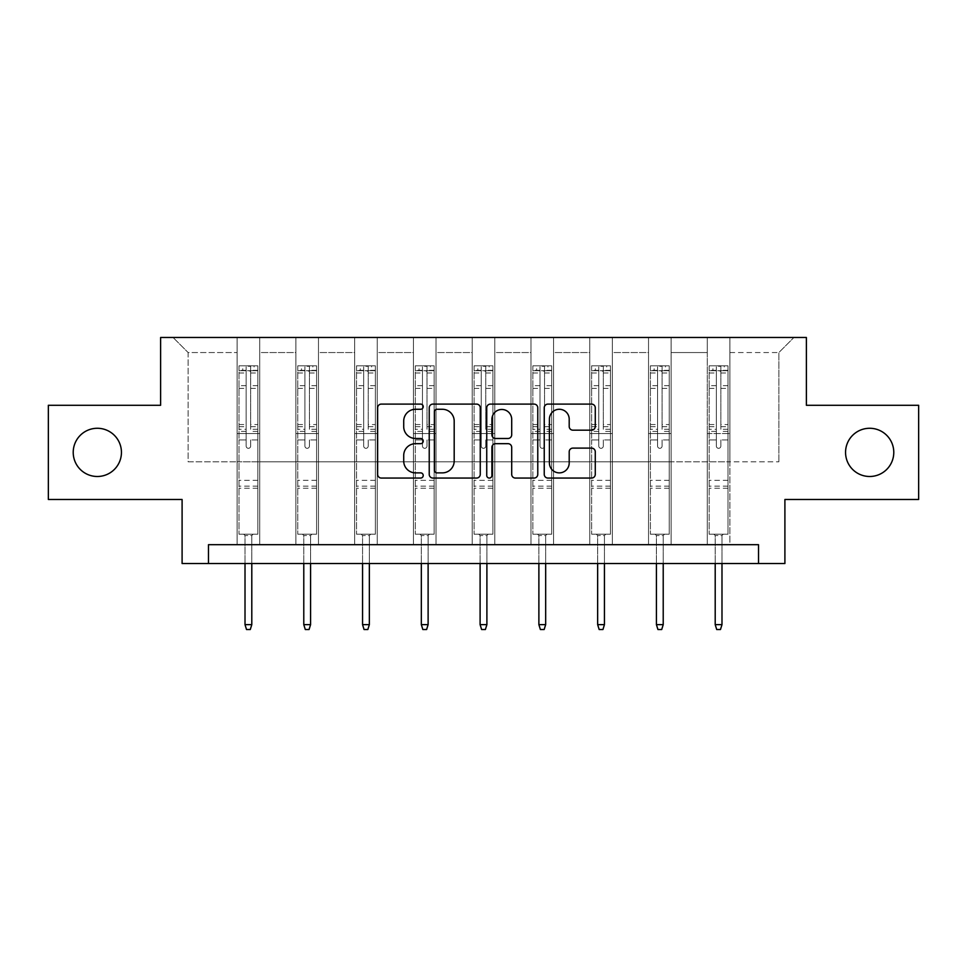 <?xml version="1.0" encoding="UTF-8"?>
<svg xmlns="http://www.w3.org/2000/svg" width="967" height="967" viewBox="0 0 967 967"><rect width="100%" height="100%" fill="white"/><g stroke="black" fill="none" stroke-linecap="round" stroke-linejoin="round"><path stroke-width="0.73" stroke-dasharray="4.83 3.63" d="M423.22 406.684A2.587 2.587 0 0 0 420.633 404.097L381.336 404.097A3.699 3.699 0 0 0 377.638 407.796L377.638 474.362A3.699 3.699 0 0 0 381.336 478.061L420.633 478.061A2.587 2.587 0 0 0 423.22 475.474A2.587 2.587 0 0 0 420.633 472.875L415.544 472.875A11.834 11.834 0 0 1 403.71 461.041L403.71 455.505A11.834 11.834 0 0 1 415.544 443.672L420.633 443.672A2.587 2.587 0 0 0 423.22 441.073A2.587 2.587 0 0 0 420.633 438.486L415.544 438.486A11.834 11.834 0 0 1 403.71 426.652L403.71 421.104A11.834 11.834 0 0 1 415.544 409.271L420.633 409.271A2.587 2.587 0 0 0 423.22 406.684M845.557 452.375A24.115 24.115 0 0 0 869.671 476.489A24.115 24.115 0 0 0 893.786 452.375A24.115 24.115 0 0 0 869.671 428.272A24.115 24.115 0 0 0 845.557 452.375M73.214 452.375A24.115 24.115 0 0 0 97.329 476.489A24.115 24.115 0 0 0 121.443 452.375A24.115 24.115 0 0 0 97.329 428.272A24.115 24.115 0 0 0 73.214 452.375M918.65 405.282L918.65 499.48L784.902 499.48L784.902 563.519L182.098 563.519L182.098 499.48L48.35 499.48L48.35 405.282L160.619 405.282L160.619 337.471L806.381 337.471L806.381 405.282L918.65 405.282M707.288 337.471L793.943 337.471L729.892 337.471L729.892 461.803L778.87 461.803L729.892 461.803L729.892 352.544L778.87 352.544L729.892 352.544L729.892 337.471L729.892 544.687L707.288 544.687L729.892 544.687L707.288 544.687L729.892 544.687L729.892 337.471L671.122 337.471L707.288 337.471L707.288 461.803L671.122 461.803L707.288 461.803L707.288 352.544L671.122 352.544L671.122 461.803L671.122 352.544L707.288 352.544L707.288 337.471L707.288 544.687L707.288 433.542L707.288 461.803L729.892 461.803L707.288 461.803L707.288 433.542L729.892 433.542L707.288 433.542L707.288 544.687L707.288 337.471M648.519 337.471L671.122 337.471L671.122 544.687L648.519 544.687L671.122 544.687L648.519 544.687L671.122 544.687L671.122 337.471L612.353 337.471L648.519 337.471L648.519 461.803L612.353 461.803L648.519 461.803L648.519 352.544L612.353 352.544L612.353 461.803L612.353 352.544L648.519 352.544L648.519 337.471L648.519 544.687L648.519 433.542L648.519 461.803L671.122 461.803L648.519 461.803L648.519 433.542L671.122 433.542L648.519 433.542L648.519 544.687L648.519 337.471M589.749 337.471L612.353 337.471L612.353 544.687L589.749 544.687L612.353 544.687L589.749 544.687L612.353 544.687L612.353 337.471L553.571 337.471L589.749 337.471L589.749 461.803L553.571 461.803L589.749 461.803L589.749 352.544L553.571 352.544L553.571 461.803L553.571 352.544L589.749 352.544L589.749 337.471L589.749 544.687L589.749 433.542L589.749 461.803L612.353 461.803L589.749 461.803L589.749 433.542L612.353 433.542L589.749 433.542L589.749 544.687L589.749 337.471M530.968 337.471L553.571 337.471L553.571 544.687L530.968 544.687L553.571 544.687L530.968 544.687L553.571 544.687L553.571 337.471L494.802 337.471L530.968 337.471L530.968 461.803L494.802 461.803L530.968 461.803L530.968 352.544L494.802 352.544L494.802 461.803L494.802 352.544L530.968 352.544L530.968 337.471L530.968 544.687L530.968 433.542L530.968 461.803L553.571 461.803L530.968 461.803L530.968 433.542L553.571 433.542L530.968 433.542L530.968 544.687L530.968 337.471M472.198 337.471L494.802 337.471L494.802 544.687L472.198 544.687L494.802 544.687L472.198 544.687L494.802 544.687L494.802 337.471L436.032 337.471L472.198 337.471L472.198 461.803L436.032 461.803L472.198 461.803L472.198 352.544L436.032 352.544L436.032 461.803L436.032 352.544L472.198 352.544L472.198 337.471L472.198 544.687L472.198 433.542L472.198 461.803L494.802 461.803L472.198 461.803L472.198 433.542L494.802 433.542L472.198 433.542L472.198 544.687L472.198 337.471M413.429 337.471L436.032 337.471L436.032 544.687L413.429 544.687L436.032 544.687L413.429 544.687L436.032 544.687L436.032 337.471L377.251 337.471L413.429 337.471L413.429 461.803L377.251 461.803L413.429 461.803L413.429 352.544L377.251 352.544L377.251 461.803L377.251 352.544L413.429 352.544L413.429 337.471L413.429 544.687L413.429 433.542L413.429 461.803L436.032 461.803L413.429 461.803L413.429 433.542L436.032 433.542L413.429 433.542L413.429 544.687L413.429 337.471M354.647 337.471L377.251 337.471L377.251 544.687L354.647 544.687L377.251 544.687L354.647 544.687L377.251 544.687L377.251 337.471L318.481 337.471L354.647 337.471L354.647 461.803L318.481 461.803L354.647 461.803L354.647 352.544L318.481 352.544L318.481 461.803L318.481 352.544L354.647 352.544L354.647 337.471L354.647 544.687L354.647 433.542L354.647 461.803L377.251 461.803L354.647 461.803L354.647 433.542L377.251 433.542L354.647 433.542L354.647 544.687L354.647 337.471M295.878 337.471L318.481 337.471L318.481 544.687L295.878 544.687L318.481 544.687L295.878 544.687L318.481 544.687L318.481 337.471L259.712 337.471L295.878 337.471L295.878 461.803L259.712 461.803L295.878 461.803L295.878 352.544L259.712 352.544L259.712 461.803L259.712 352.544L295.878 352.544L295.878 337.471L295.878 544.687L295.878 433.542L295.878 461.803L318.481 461.803L295.878 461.803L295.878 433.542L318.481 433.542L295.878 433.542L295.878 544.687L295.878 337.471M237.108 337.471L259.712 337.471L259.712 544.687L237.108 544.687L259.712 544.687L237.108 544.687L259.712 544.687L259.712 337.471L173.057 337.471L237.108 337.471L237.108 461.803L188.13 461.803L188.13 352.544L237.108 352.544L188.13 352.544L173.057 337.471L188.13 352.544L188.13 461.803L237.108 461.803L237.108 337.471L237.108 544.687L237.108 337.471M208.473 563.519L208.473 544.687L208.473 563.519L208.473 544.687L758.527 544.687L208.473 544.687L758.527 544.687L758.527 563.519M778.87 461.803L778.87 352.544L793.943 337.471L778.87 352.544L778.87 461.803M237.108 461.803L259.712 461.803L259.712 433.542L259.712 544.687L259.712 433.542L259.712 461.803L237.108 461.803L237.108 433.542L259.712 433.542L237.108 433.542L237.108 544.687L237.108 461.803M237.108 433.542L259.712 433.542L237.108 433.542M295.878 433.542L318.481 433.542L295.878 433.542M354.647 433.542L377.251 433.542L354.647 433.542M413.429 433.542L436.032 433.542L413.429 433.542M472.198 433.542L494.802 433.542L472.198 433.542M530.968 433.542L553.571 433.542L530.968 433.542M589.749 433.542L612.353 433.542L589.749 433.542M648.519 433.542L671.122 433.542L648.519 433.542M707.288 433.542L729.892 433.542L707.288 433.542M480.261 474.362L480.261 407.796A3.699 3.699 0 0 0 476.562 404.097L432.926 404.097A3.699 3.699 0 0 0 429.227 407.796L429.227 474.362A3.699 3.699 0 0 0 432.926 478.061L476.562 478.061A3.699 3.699 0 0 0 480.261 474.362M436.999 409.271A2.587 2.587 0 0 0 434.413 411.857L434.413 470.288A2.587 2.587 0 0 0 436.999 472.875L442.354 472.875A11.834 11.834 0 0 0 454.188 461.041L454.188 421.104A11.834 11.834 0 0 0 442.354 409.271L436.999 409.271M490.438 404.097L534.074 404.097A3.699 3.699 0 0 1 537.773 407.796L537.773 474.362A3.699 3.699 0 0 1 534.074 478.061L515.399 478.061A3.699 3.699 0 0 1 511.7 474.362L511.7 447.358A3.699 3.699 0 0 0 508.001 443.672L495.612 443.672A3.699 3.699 0 0 0 491.913 447.358L491.913 475.474A2.587 2.587 0 0 1 489.326 478.061A2.587 2.587 0 0 1 486.739 475.474L486.739 407.796A3.699 3.699 0 0 1 490.438 404.097M511.7 419.352A9.888 9.888 0 0 0 501.8 409.464A9.888 9.888 0 0 0 491.913 419.352L491.913 434.787A3.699 3.699 0 0 0 495.612 438.486L508.001 438.486A3.699 3.699 0 0 0 511.7 434.787L511.7 419.352M572.899 430.17L591.574 430.17A3.699 3.699 0 0 0 595.273 426.471L595.273 407.796A3.699 3.699 0 0 0 591.574 404.097L547.938 404.097A3.699 3.699 0 0 0 544.24 407.796L544.24 474.362A3.699 3.699 0 0 0 547.938 478.061L591.574 478.061A3.699 3.699 0 0 0 595.273 474.362L595.273 451.807A3.699 3.699 0 0 0 591.574 448.108L572.899 448.108A3.699 3.699 0 0 0 569.2 451.807L569.2 462.988A9.888 9.888 0 0 1 559.313 472.875A9.888 9.888 0 0 1 549.413 462.988L549.413 419.17A9.888 9.888 0 0 1 559.313 409.271A9.888 9.888 0 0 1 569.2 419.17L569.2 426.471A3.699 3.699 0 0 0 572.899 430.17M246.15 446.053A2.26 2.26 0 0 0 248.41 448.313A2.26 2.26 0 0 1 246.15 446.053L246.15 439.937L246.15 446.053M257.73 365.804L254.055 365.804L254.055 370.699L257.826 370.699L257.826 365.804L238.982 365.804L238.982 534.207L238.982 439.937L246.15 439.937L246.15 429.275L238.982 429.275M238.982 365.804L238.982 439.937L246.15 439.937L246.15 371.691C247.649 370.373 249.16 370.373 250.671 371.691L250.671 424.561L257.826 424.561L257.826 534.207L238.982 534.207L253.112 534.207L251.795 535.525L245.014 535.525L251.795 535.525L251.795 624.634L245.014 624.634L245.014 535.525L243.696 534.207L245.014 535.525L245.014 563.519M257.826 370.699L257.826 424.561M257.826 365.804L257.826 534.207L253.112 534.207L251.795 535.525L251.795 563.519M254.055 365.804L239.079 365.804M254.055 370.699L242.753 370.699L242.753 365.804M238.982 370.699L257.73 370.699M239.079 370.699L242.753 370.699M257.826 429.275L250.671 429.275L250.671 366.263L246.15 366.263L246.15 429.275M250.671 446.053A2.26 2.26 0 0 1 248.41 448.313A2.26 2.26 0 0 0 250.671 446.053L250.671 439.937L250.671 446.053M250.671 429.275L250.671 424.561M257.826 488.25L238.982 488.25M245.014 624.634L246.525 629.529L250.284 629.529L251.795 624.634M246.15 371.691L246.15 366.263M250.671 371.691L250.671 366.263M304.919 446.053A2.26 2.26 0 0 0 307.18 448.313A2.26 2.26 0 0 1 304.919 446.053L304.919 439.937L304.919 446.053M316.499 365.804L312.837 365.804L312.837 370.699L316.596 370.699L316.596 365.804L297.763 365.804L297.763 534.207L297.763 439.937L304.919 439.937L304.919 429.275L297.763 429.275M297.763 365.804L297.763 439.937L304.919 439.937L304.919 371.691C306.418 370.373 307.929 370.373 309.44 371.691L309.44 424.561L316.596 424.561L316.596 534.207L297.763 534.207L311.894 534.207L310.576 535.525L303.783 535.525L310.576 535.525L310.576 624.634L303.783 624.634L303.783 535.525L302.466 534.207L303.783 535.525L303.783 563.519M316.596 370.699L316.596 424.561M316.596 365.804L316.596 534.207L311.894 534.207L310.576 535.525L310.576 563.519M312.837 365.804L297.86 365.804M312.837 370.699L301.523 370.699L301.523 365.804M297.763 370.699L316.499 370.699M297.86 370.699L301.523 370.699M316.596 429.275L309.44 429.275L309.44 366.263L304.919 366.263L304.919 429.275M309.44 446.053A2.26 2.26 0 0 1 307.18 448.313A2.26 2.26 0 0 0 309.44 446.053L309.44 439.937L309.44 446.053M309.44 429.275L309.44 424.561M316.596 488.25L297.763 488.25M303.783 624.634L305.294 629.529L309.065 629.529L310.576 624.634M304.919 371.691L304.919 366.263M309.44 371.691L309.44 366.263M363.689 446.053A2.26 2.26 0 0 0 365.949 448.313A2.26 2.26 0 0 1 363.689 446.053L363.689 439.937L363.689 446.053M375.281 365.804L371.606 365.804L371.606 370.699L375.377 370.699L375.377 365.804L356.533 365.804L356.533 534.207L356.533 439.937L363.689 439.937L363.689 429.275L356.533 429.275M356.533 365.804L356.533 439.937L363.689 439.937L363.689 371.691C365.2 370.373 366.698 370.373 368.209 371.691L368.209 424.561L375.377 424.561L375.377 534.207L356.533 534.207L370.663 534.207L369.346 535.525L362.565 535.525L369.346 535.525L369.346 624.634L362.565 624.634L362.565 535.525L361.247 534.207L362.565 535.525L362.565 563.519M375.377 370.699L375.377 424.561M375.377 365.804L375.377 534.207L370.663 534.207L369.346 535.525L369.346 563.519M371.606 365.804L356.63 365.804M371.606 370.699L360.304 370.699L360.304 365.804M356.533 370.699L375.281 370.699M356.63 370.699L360.304 370.699M375.377 429.275L368.209 429.275L368.209 366.263L363.689 366.263L363.689 429.275M368.209 446.053A2.26 2.26 0 0 1 365.949 448.313A2.26 2.26 0 0 0 368.209 446.053L368.209 439.937L368.209 446.053M368.209 429.275L368.209 424.561M375.377 488.25L356.533 488.25M362.565 624.634L364.063 629.529L367.835 629.529L369.346 624.634M363.689 371.691L363.689 366.263M368.209 371.691L368.209 366.263M422.47 446.053A2.26 2.26 0 0 0 424.731 448.313A2.26 2.26 0 0 1 422.47 446.053L422.47 439.937L422.47 446.053M434.05 365.804L430.375 365.804L430.375 370.699L434.147 370.699L434.147 365.804L415.302 365.804L415.302 534.207L415.302 439.937L422.47 439.937L422.47 429.275L415.302 429.275M415.302 365.804L415.302 439.937L422.47 439.937L422.47 371.691C423.969 370.373 425.48 370.373 426.991 371.691L426.991 424.561L434.147 424.561L434.147 534.207L415.302 534.207L429.433 534.207L428.115 535.525L421.334 535.525L428.115 535.525L428.115 624.634L421.334 624.634L421.334 535.525L420.016 534.207L421.334 535.525L421.334 563.519M434.147 370.699L434.147 424.561M434.147 365.804L434.147 534.207L429.433 534.207L428.115 535.525L428.115 563.519M430.375 365.804L415.399 365.804M430.375 370.699L419.074 370.699L419.074 365.804M415.302 370.699L434.05 370.699M415.399 370.699L419.074 370.699M434.147 429.275L426.991 429.275L426.991 366.263L422.47 366.263L422.47 429.275M426.991 446.053A2.26 2.26 0 0 1 424.731 448.313A2.26 2.26 0 0 0 426.991 446.053L426.991 439.937L426.991 446.053M426.991 429.275L426.991 424.561M434.147 488.25L415.302 488.25M421.334 624.634L422.845 629.529L426.616 629.529L428.115 624.634M422.47 371.691L422.47 366.263M426.991 371.691L426.991 366.263M481.24 446.053A2.26 2.26 0 0 0 483.5 448.313A2.26 2.26 0 0 1 481.24 446.053L481.24 439.937L481.24 446.053M492.819 365.804L489.157 365.804L489.157 370.699L492.916 370.699L492.916 365.804L474.084 365.804L474.084 534.207L474.084 439.937L481.24 439.937L481.24 429.275L474.084 429.275M474.084 365.804L474.084 439.937L481.24 439.937L481.24 371.691C482.738 370.373 484.249 370.373 485.76 371.691L485.76 424.561L492.916 424.561L492.916 534.207L474.084 534.207L488.214 534.207L486.897 535.525L480.103 535.525L486.897 535.525L486.897 624.634L480.103 624.634L480.103 535.525L478.786 534.207L480.103 535.525L480.103 563.519M492.916 370.699L492.916 424.561M492.916 365.804L492.916 534.207L488.214 534.207L486.897 535.525L486.897 563.519M489.157 365.804L474.181 365.804M489.157 370.699L477.843 370.699L477.843 365.804M474.084 370.699L492.819 370.699M474.181 370.699L477.843 370.699M492.916 429.275L485.76 429.275L485.76 366.263L481.24 366.263L481.24 429.275M485.76 446.053A2.26 2.26 0 0 1 483.5 448.313A2.26 2.26 0 0 0 485.76 446.053L485.76 439.937L485.76 446.053M485.76 429.275L485.76 424.561M492.916 488.25L474.084 488.25M480.103 624.634L481.614 629.529L485.386 629.529L486.897 624.634M481.24 371.691L481.24 366.263M485.76 371.691L485.76 366.263M540.009 446.053A2.26 2.26 0 0 0 542.269 448.313A2.26 2.26 0 0 1 540.009 446.053L540.009 439.937L540.009 446.053M551.601 365.804L547.926 365.804L547.926 370.699L551.698 370.699L551.698 365.804L532.853 365.804L532.853 534.207L532.853 439.937L540.009 439.937L540.009 429.275L532.853 429.275M532.853 365.804L532.853 439.937L540.009 439.937L540.009 371.691C541.52 370.373 543.019 370.373 544.53 371.691L544.53 424.561L551.698 424.561L551.698 534.207L532.853 534.207L546.984 534.207L545.666 535.525L538.885 535.525L545.666 535.525L545.666 624.634L538.885 624.634L538.885 535.525L537.567 534.207L538.885 535.525L538.885 563.519M551.698 370.699L551.698 424.561M551.698 365.804L551.698 534.207L546.984 534.207L545.666 535.525L545.666 563.519M547.926 365.804L532.95 365.804M547.926 370.699L536.625 370.699L536.625 365.804M532.853 370.699L551.601 370.699M532.95 370.699L536.625 370.699M551.698 429.275L544.53 429.275L544.53 366.263L540.009 366.263L540.009 429.275M544.53 446.053A2.26 2.26 0 0 1 542.269 448.313A2.26 2.26 0 0 0 544.53 446.053L544.53 439.937L544.53 446.053M544.53 429.275L544.53 424.561M551.698 488.25L532.853 488.25M538.885 624.634L540.384 629.529L544.155 629.529L545.666 624.634M540.009 371.691L540.009 366.263M544.53 371.691L544.53 366.263M598.791 446.053A2.26 2.26 0 0 0 601.051 448.313A2.26 2.26 0 0 1 598.791 446.053L598.791 439.937L598.791 446.053M610.37 365.804L606.696 365.804L606.696 370.699L610.467 370.699L610.467 365.804L591.623 365.804L591.623 534.207L591.623 439.937L598.791 439.937L598.791 429.275L591.623 429.275M591.623 365.804L591.623 439.937L598.791 439.937L598.791 371.691C600.289 370.373 601.8 370.373 603.311 371.691L603.311 424.561L610.467 424.561L610.467 534.207L591.623 534.207L605.753 534.207L604.435 535.525L597.654 535.525L604.435 535.525L604.435 624.634L597.654 624.634L597.654 535.525L596.337 534.207L597.654 535.525L597.654 563.519M610.467 370.699L610.467 424.561M610.467 365.804L610.467 534.207L605.753 534.207L604.435 535.525L604.435 563.519M606.696 365.804L591.719 365.804M606.696 370.699L595.394 370.699L595.394 365.804M591.623 370.699L610.37 370.699M591.719 370.699L595.394 370.699M610.467 429.275L603.311 429.275L603.311 366.263L598.791 366.263L598.791 429.275M603.311 446.053A2.26 2.26 0 0 1 601.051 448.313A2.26 2.26 0 0 0 603.311 446.053L603.311 439.937L603.311 446.053M603.311 429.275L603.311 424.561M610.467 488.25L591.623 488.25M597.654 624.634L599.165 629.529L602.937 629.529L604.435 624.634M598.791 371.691L598.791 366.263M603.311 371.691L603.311 366.263M657.56 446.053A2.26 2.26 0 0 0 659.82 448.313A2.26 2.26 0 0 1 657.56 446.053L657.56 439.937L657.56 446.053M669.14 365.804L665.477 365.804L665.477 370.699L669.237 370.699L669.237 365.804L650.404 365.804L650.404 534.207L650.404 439.937L657.56 439.937L657.56 429.275L650.404 429.275M650.404 365.804L650.404 439.937L657.56 439.937L657.56 371.691C659.059 370.373 660.57 370.373 662.081 371.691L662.081 424.561L669.237 424.561L669.237 534.207L650.404 534.207L664.534 534.207L663.217 535.525L656.424 535.525L663.217 535.525L663.217 624.634L656.424 624.634L656.424 535.525L655.106 534.207L656.424 535.525L656.424 563.519M669.237 370.699L669.237 424.561M669.237 365.804L669.237 534.207L664.534 534.207L663.217 535.525L663.217 563.519M665.477 365.804L650.501 365.804M665.477 370.699L654.163 370.699L654.163 365.804M650.404 370.699L669.14 370.699M650.501 370.699L654.163 370.699M669.237 429.275L662.081 429.275L662.081 366.263L657.56 366.263L657.56 429.275M662.081 446.053A2.26 2.26 0 0 1 659.82 448.313A2.26 2.26 0 0 0 662.081 446.053L662.081 439.937L662.081 446.053M662.081 429.275L662.081 424.561M669.237 488.25L650.404 488.25M656.424 624.634L657.935 629.529L661.706 629.529L663.217 624.634M657.56 371.691L657.56 366.263M662.081 371.691L662.081 366.263M716.329 446.053A2.26 2.26 0 0 0 718.59 448.313A2.26 2.26 0 0 1 716.329 446.053L716.329 439.937L716.329 446.053M727.921 365.804L724.247 365.804L724.247 370.699L728.018 370.699L728.018 365.804L709.174 365.804L709.174 534.207L709.174 439.937L716.329 439.937L716.329 429.275L709.174 429.275M709.174 365.804L709.174 439.937L716.329 439.937L716.329 371.691C717.84 370.373 719.339 370.373 720.85 371.691L720.85 424.561L728.018 424.561L728.018 534.207L709.174 534.207L723.304 534.207L721.986 535.525L715.205 535.525L721.986 535.525L721.986 624.634L715.205 624.634L715.205 535.525L713.888 534.207L715.205 535.525L715.205 563.519M728.018 370.699L728.018 424.561M728.018 365.804L728.018 534.207L723.304 534.207L721.986 535.525L721.986 563.519M724.247 365.804L709.27 365.804M724.247 370.699L712.945 370.699L712.945 365.804M709.174 370.699L727.921 370.699M709.27 370.699L712.945 370.699M728.018 429.275L720.85 429.275L720.85 366.263L716.329 366.263L716.329 429.275M720.85 446.053A2.26 2.26 0 0 1 718.59 448.313A2.26 2.26 0 0 0 720.85 446.053L720.85 439.937L720.85 446.053M720.85 429.275L720.85 424.561M728.018 488.25L709.174 488.25M715.205 624.634L716.716 629.529L720.475 629.529L721.986 624.634M716.329 371.691L716.329 366.263M720.85 371.691L720.85 366.263M246.15 385.7L238.982 385.7M238.982 388.396L246.15 388.396M238.982 424.561L246.15 424.561M257.826 480.333L238.982 480.333M257.826 439.937L250.671 439.937L257.826 439.937M246.15 431.415L238.982 431.415M257.826 431.415L250.671 431.415M238.982 426.701L246.15 426.701M250.671 426.701L257.826 426.701M257.826 385.7L250.671 385.7M250.671 388.396L257.826 388.396M246.15 370.313L238.982 370.313M238.982 372.996L246.15 372.996M257.826 370.313L250.671 370.313M250.671 372.996L257.826 372.996M257.826 486.123L238.982 486.123M304.919 385.7L297.763 385.7M297.763 388.396L304.919 388.396M297.763 424.561L304.919 424.561M316.596 480.333L297.763 480.333M316.596 439.937L309.44 439.937L316.596 439.937M304.919 431.415L297.763 431.415M316.596 431.415L309.44 431.415M297.763 426.701L304.919 426.701M309.44 426.701L316.596 426.701M316.596 385.7L309.44 385.7M309.44 388.396L316.596 388.396M304.919 370.313L297.763 370.313M297.763 372.996L304.919 372.996M316.596 370.313L309.44 370.313M309.44 372.996L316.596 372.996M316.596 486.123L297.763 486.123M363.689 385.7L356.533 385.7M356.533 388.396L363.689 388.396M356.533 424.561L363.689 424.561M375.377 480.333L356.533 480.333M375.377 439.937L368.209 439.937L375.377 439.937M363.689 431.415L356.533 431.415M375.377 431.415L368.209 431.415M356.533 426.701L363.689 426.701M368.209 426.701L375.377 426.701M375.377 385.7L368.209 385.7M368.209 388.396L375.377 388.396M363.689 370.313L356.533 370.313M356.533 372.996L363.689 372.996M375.377 370.313L368.209 370.313M368.209 372.996L375.377 372.996M375.377 486.123L356.533 486.123M422.47 385.7L415.302 385.7M415.302 388.396L422.47 388.396M415.302 424.561L422.47 424.561M434.147 480.333L415.302 480.333M434.147 439.937L426.991 439.937L434.147 439.937M422.47 431.415L415.302 431.415M434.147 431.415L426.991 431.415M415.302 426.701L422.47 426.701M426.991 426.701L434.147 426.701M434.147 385.7L426.991 385.7M426.991 388.396L434.147 388.396M422.47 370.313L415.302 370.313M415.302 372.996L422.47 372.996M434.147 370.313L426.991 370.313M426.991 372.996L434.147 372.996M434.147 486.123L415.302 486.123M481.24 385.7L474.084 385.7M474.084 388.396L481.24 388.396M474.084 424.561L481.24 424.561M492.916 480.333L474.084 480.333M492.916 439.937L485.76 439.937L492.916 439.937M481.24 431.415L474.084 431.415M492.916 431.415L485.76 431.415M474.084 426.701L481.24 426.701M485.76 426.701L492.916 426.701M492.916 385.7L485.76 385.7M485.76 388.396L492.916 388.396M481.24 370.313L474.084 370.313M474.084 372.996L481.24 372.996M492.916 370.313L485.76 370.313M485.76 372.996L492.916 372.996M492.916 486.123L474.084 486.123M540.009 385.7L532.853 385.7M532.853 388.396L540.009 388.396M532.853 424.561L540.009 424.561M551.698 480.333L532.853 480.333M551.698 439.937L544.53 439.937L551.698 439.937M540.009 431.415L532.853 431.415M551.698 431.415L544.53 431.415M532.853 426.701L540.009 426.701M544.53 426.701L551.698 426.701M551.698 385.7L544.53 385.7M544.53 388.396L551.698 388.396M540.009 370.313L532.853 370.313M532.853 372.996L540.009 372.996M551.698 370.313L544.53 370.313M544.53 372.996L551.698 372.996M551.698 486.123L532.853 486.123M598.791 385.7L591.623 385.7M591.623 388.396L598.791 388.396M591.623 424.561L598.791 424.561M610.467 480.333L591.623 480.333M610.467 439.937L603.311 439.937L610.467 439.937M598.791 431.415L591.623 431.415M610.467 431.415L603.311 431.415M591.623 426.701L598.791 426.701M603.311 426.701L610.467 426.701M610.467 385.7L603.311 385.7M603.311 388.396L610.467 388.396M598.791 370.313L591.623 370.313M591.623 372.996L598.791 372.996M610.467 370.313L603.311 370.313M603.311 372.996L610.467 372.996M610.467 486.123L591.623 486.123M657.56 385.7L650.404 385.7M650.404 388.396L657.56 388.396M650.404 424.561L657.56 424.561M669.237 480.333L650.404 480.333M669.237 439.937L662.081 439.937L669.237 439.937M657.56 431.415L650.404 431.415M669.237 431.415L662.081 431.415M650.404 426.701L657.56 426.701M662.081 426.701L669.237 426.701M669.237 385.7L662.081 385.7M662.081 388.396L669.237 388.396M657.56 370.313L650.404 370.313M650.404 372.996L657.56 372.996M669.237 370.313L662.081 370.313M662.081 372.996L669.237 372.996M669.237 486.123L650.404 486.123M716.329 385.7L709.174 385.7M709.174 388.396L716.329 388.396M709.174 424.561L716.329 424.561M728.018 480.333L709.174 480.333M728.018 439.937L720.85 439.937L728.018 439.937M716.329 431.415L709.174 431.415M728.018 431.415L720.85 431.415M709.174 426.701L716.329 426.701M720.85 426.701L728.018 426.701M728.018 385.7L720.85 385.7M720.85 388.396L728.018 388.396M716.329 370.313L709.174 370.313M709.174 372.996L716.329 372.996M728.018 370.313L720.85 370.313M720.85 372.996L728.018 372.996M728.018 486.123L709.174 486.123"/><path stroke-width="1.45" d="M423.22 406.684A2.587 2.587 0 0 0 420.633 404.097L381.336 404.097A3.699 3.699 0 0 0 377.638 407.796L377.638 474.362A3.699 3.699 0 0 0 381.336 478.061L420.633 478.061A2.587 2.587 0 0 0 423.22 475.474A2.587 2.587 0 0 0 420.633 472.875L415.544 472.875A11.834 11.834 0 0 1 403.71 461.041L403.71 455.505A11.834 11.834 0 0 1 415.544 443.672L420.633 443.672A2.587 2.587 0 0 0 423.22 441.073A2.587 2.587 0 0 0 420.633 438.486L415.544 438.486A11.834 11.834 0 0 1 403.71 426.652L403.71 421.104A11.834 11.834 0 0 1 415.544 409.271L420.633 409.271A2.587 2.587 0 0 0 423.22 406.684M845.557 452.375A24.115 24.115 0 0 0 869.671 476.489A24.115 24.115 0 0 0 893.786 452.375A24.115 24.115 0 0 0 869.671 428.272A24.115 24.115 0 0 0 845.557 452.375M73.214 452.375A24.115 24.115 0 0 0 97.329 476.489A24.115 24.115 0 0 0 121.443 452.375A24.115 24.115 0 0 0 97.329 428.272A24.115 24.115 0 0 0 73.214 452.375M591.574 430.17A3.699 3.699 0 0 0 595.273 426.471L595.273 407.796A3.699 3.699 0 0 0 591.574 404.097L547.938 404.097A3.699 3.699 0 0 0 544.24 407.796L544.24 474.362A3.699 3.699 0 0 0 547.938 478.061L591.574 478.061A3.699 3.699 0 0 0 595.273 474.362L595.273 451.807A3.699 3.699 0 0 0 591.574 448.108L572.899 448.108A3.699 3.699 0 0 0 569.2 451.807L569.2 462.988A9.888 9.888 0 0 1 559.313 472.875A9.888 9.888 0 0 1 549.413 462.988L549.413 419.17A9.888 9.888 0 0 1 559.313 409.271A9.888 9.888 0 0 1 569.2 419.17L569.2 426.471A3.699 3.699 0 0 0 572.899 430.17L591.574 430.17M758.527 563.519L784.902 563.519L784.902 499.48L918.65 499.48L918.65 405.282L806.381 405.282L806.381 337.471L160.619 337.471L160.619 405.282L48.35 405.282L48.35 499.48L182.098 499.48L182.098 563.519L758.527 563.519L758.527 544.687L208.473 544.687L208.473 563.519M480.261 407.796A3.699 3.699 0 0 0 476.562 404.097L432.926 404.097A3.699 3.699 0 0 0 429.227 407.796L429.227 474.362A3.699 3.699 0 0 0 432.926 478.061L476.562 478.061A3.699 3.699 0 0 0 480.261 474.362L480.261 407.796M490.438 404.097L534.074 404.097A3.699 3.699 0 0 1 537.773 407.796L537.773 474.362A3.699 3.699 0 0 1 534.074 478.061L515.399 478.061A3.699 3.699 0 0 1 511.7 474.362L511.7 447.358A3.699 3.699 0 0 0 508.001 443.672L495.612 443.672A3.699 3.699 0 0 0 491.913 447.358L491.913 475.474A2.587 2.587 0 0 1 489.326 478.061A2.587 2.587 0 0 1 486.739 475.474L486.739 407.796A3.699 3.699 0 0 1 490.438 404.097M436.999 409.271A2.587 2.587 0 0 0 434.413 411.857L434.413 470.288A2.587 2.587 0 0 0 436.999 472.875L442.354 472.875A11.834 11.834 0 0 0 454.188 461.041L454.188 421.104A11.834 11.834 0 0 0 442.354 409.271L436.999 409.271M511.7 419.352A9.888 9.888 0 0 0 501.8 409.464A9.888 9.888 0 0 0 491.913 419.352L491.913 434.787A3.699 3.699 0 0 0 495.612 438.486L508.001 438.486A3.699 3.699 0 0 0 511.7 434.787L511.7 419.352M251.795 624.634L250.284 629.529L246.525 629.529L245.014 624.634L251.795 624.634L251.795 563.519M245.014 624.634L245.014 563.519M310.576 624.634L309.065 629.529L305.294 629.529L303.783 624.634L310.576 624.634L310.576 563.519M303.783 624.634L303.783 563.519M369.346 624.634L367.835 629.529L364.063 629.529L362.565 624.634L369.346 624.634L369.346 563.519M362.565 624.634L362.565 563.519M428.115 624.634L426.616 629.529L422.845 629.529L421.334 624.634L428.115 624.634L428.115 563.519M421.334 624.634L421.334 563.519M486.897 624.634L485.386 629.529L481.614 629.529L480.103 624.634L486.897 624.634L486.897 563.519M480.103 624.634L480.103 563.519M545.666 624.634L544.155 629.529L540.384 629.529L538.885 624.634L545.666 624.634L545.666 563.519M538.885 624.634L538.885 563.519M604.435 624.634L602.937 629.529L599.165 629.529L597.654 624.634L604.435 624.634L604.435 563.519M597.654 624.634L597.654 563.519M663.217 624.634L661.706 629.529L657.935 629.529L656.424 624.634L663.217 624.634L663.217 563.519M656.424 624.634L656.424 563.519M721.986 624.634L720.475 629.529L716.716 629.529L715.205 624.634L721.986 624.634L721.986 563.519M715.205 624.634L715.205 563.519"/></g></svg>

